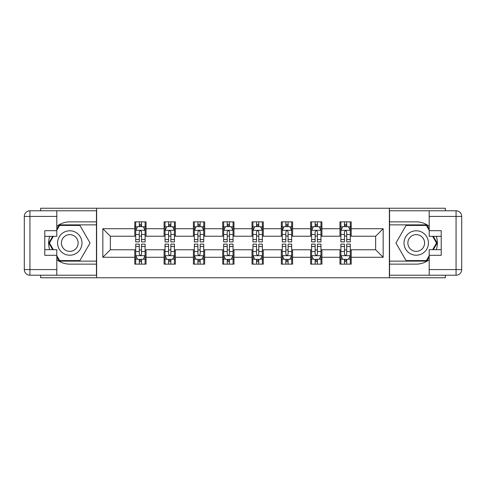 <?xml version="1.0" encoding="UTF-8"?>
<svg xmlns="http://www.w3.org/2000/svg" width="486" height="486" viewBox="0 0 486 486"><rect width="100%" height="100%" fill="white"/><g stroke="black" fill="none" stroke-linecap="round" stroke-linejoin="round"><path stroke-width="0.73" d="M40.648 275.222L40.648 277.761L445.352 277.761L445.352 275.222M445.352 210.778L445.352 208.239L389.365 208.239L389.365 277.761M389.365 208.239L40.648 208.239L40.648 210.778M96.635 277.761L96.635 208.239M351.22 228.718L351.22 221.865L339.951 221.865L339.951 228.718L321.914 228.718L321.914 221.865L310.639 221.865L310.639 228.718L292.602 228.718L292.602 221.865L281.327 221.865L281.327 228.718L263.291 228.718L263.291 221.865L252.021 221.865L252.021 228.718L233.979 228.718L233.979 221.865L222.71 221.865L222.71 228.718L204.673 228.718L204.673 221.865L193.398 221.865L193.398 228.718L175.361 228.718L175.361 221.865L164.086 221.865L164.086 228.718L146.049 228.718L146.049 221.865L134.78 221.865L134.78 228.718L102.838 228.718L102.838 257.282L110.352 249.761L134.78 249.761L134.78 264.135L146.049 264.135L146.049 249.761L164.086 249.761L164.086 264.135L175.361 264.135L175.361 249.761L193.398 249.761L193.398 264.135L204.673 264.135L204.673 249.761L222.71 249.761L222.71 264.135L233.979 264.135L233.979 249.761L252.021 249.761L252.021 264.135L263.291 264.135L263.291 249.761L281.327 249.761L281.327 264.135L292.602 264.135L292.602 249.761L310.639 249.761L310.639 264.135L321.914 264.135L321.914 249.761L339.951 249.761L339.951 264.135L351.22 264.135L351.22 249.761L375.648 249.761L375.648 236.239L351.22 236.239L351.22 228.718L383.162 228.718L383.162 257.282L351.22 257.282M339.951 257.282L321.914 257.282M310.639 257.282L292.602 257.282M281.327 257.282L263.291 257.282M252.021 257.282L233.979 257.282M222.71 257.282L204.673 257.282M193.398 257.282L175.361 257.282M164.086 257.282L146.049 257.282M134.78 257.282L102.838 257.282M339.951 228.718L339.951 236.239L321.914 236.239L321.914 228.718M310.639 228.718L310.639 236.239L292.602 236.239L292.602 228.718M281.327 228.718L281.327 236.239L263.291 236.239L263.291 228.718M252.021 228.718L252.021 236.239L233.979 236.239L233.979 228.718M222.71 228.718L222.71 236.239L204.673 236.239L204.673 228.718M193.398 228.718L193.398 236.239L175.361 236.239L175.361 228.718M164.086 228.718L164.086 236.239L146.049 236.239L146.049 228.718M134.78 228.718L134.78 236.239L110.352 236.239L102.838 228.718M110.352 236.239L110.352 249.761M383.162 257.282L375.648 249.761M375.648 236.239L383.162 228.718M134.78 226.561L135.716 226.561M139.288 226.561L141.541 226.561M145.114 226.561L146.049 226.561M134.78 236.05L135.716 236.05M139.288 236.05L141.541 236.05M145.114 236.05L146.049 236.05M134.78 249.95L135.716 249.95M139.288 249.95L141.541 249.95M145.114 249.95L146.049 249.95M134.78 259.439L135.716 259.439M139.288 259.439L141.541 259.439M145.114 259.439L146.049 259.439M164.086 249.95L165.027 249.95M168.599 249.95L170.853 249.95M174.419 249.95L175.361 249.95M164.086 259.439L165.027 259.439M168.599 259.439L170.853 259.439M174.419 259.439L175.361 259.439M164.086 226.561L165.027 226.561M168.599 226.561L170.853 226.561M174.419 226.561L175.361 226.561M164.086 236.05L165.027 236.05M168.599 236.05L170.853 236.05M174.419 236.05L175.361 236.05M193.398 249.95L194.339 249.95M197.905 249.95L200.159 249.95M203.731 249.95L204.673 249.95M193.398 259.439L194.339 259.439M197.905 259.439L200.159 259.439M203.731 259.439L204.673 259.439M193.398 226.561L194.339 226.561M197.905 226.561L200.159 226.561M203.731 226.561L204.673 226.561M193.398 236.05L194.339 236.05M197.905 236.05L200.159 236.05M203.731 236.05L204.673 236.05M222.71 249.95L223.645 249.95M227.217 249.95L229.471 249.95M233.043 249.95L233.979 249.95M222.71 259.439L223.645 259.439M227.217 259.439L229.471 259.439M233.043 259.439L233.979 259.439M222.71 226.561L223.645 226.561M227.217 226.561L229.471 226.561M233.043 226.561L233.979 226.561M222.71 236.05L223.645 236.05M227.217 236.05L229.471 236.05M233.043 236.05L233.979 236.05M252.021 249.95L252.957 249.95M256.529 249.95L258.783 249.95M262.355 249.95L263.291 249.95M252.021 259.439L252.957 259.439M256.529 259.439L258.783 259.439M262.355 259.439L263.291 259.439M252.021 226.561L252.957 226.561M256.529 226.561L258.783 226.561M262.355 226.561L263.291 226.561M252.021 236.05L252.957 236.05M256.529 236.05L258.783 236.05M262.355 236.05L263.291 236.05M281.327 249.95L282.269 249.95M285.841 249.95L288.095 249.95M291.661 249.95L292.602 249.95M281.327 259.439L282.269 259.439M285.841 259.439L288.095 259.439M291.661 259.439L292.602 259.439M281.327 226.561L282.269 226.561M285.841 226.561L288.095 226.561M291.661 226.561L292.602 226.561M281.327 236.05L282.269 236.05M285.841 236.05L288.095 236.05M291.661 236.05L292.602 236.05M310.639 249.95L311.581 249.95M315.147 249.95L317.401 249.95M320.973 249.95L321.914 249.95M310.639 259.439L311.581 259.439M315.147 259.439L317.401 259.439M320.973 259.439L321.914 259.439M310.639 226.561L311.581 226.561M315.147 226.561L317.401 226.561M320.973 226.561L321.914 226.561M310.639 236.05L311.581 236.05M315.147 236.05L317.401 236.05M320.973 236.05L321.914 236.05M339.951 249.95L340.886 249.95M344.459 249.95L346.712 249.95M350.285 249.95L351.22 249.95M339.951 259.439L340.886 259.439M344.459 259.439L346.712 259.439M350.285 259.439L351.22 259.439M339.951 226.561L340.886 226.561M344.459 226.561L346.712 226.561M350.285 226.561L351.22 226.561M339.951 236.05L340.886 236.05M344.459 236.05L346.712 236.05M350.285 236.05L351.22 236.05M141.541 224.307L139.288 224.307M145.114 239.519L141.541 239.519L141.541 241.87L145.114 241.87L145.114 230.413L143.23 226.652L137.593 226.652L135.716 230.413L135.716 241.87L139.288 241.87L139.288 239.519L135.716 239.519M135.716 230.413L135.716 221.865M145.114 230.413L145.114 221.865M139.288 226.652L139.288 221.865M141.541 221.865L141.541 226.652M141.541 239.519L141.541 231.822C140.788 230.37 140.041 230.37 139.288 231.822L139.288 239.519M139.288 261.693L141.541 261.693M135.716 246.481L139.288 246.481L139.288 244.13L135.716 244.13L135.716 255.587L137.593 259.348L143.23 259.348L145.114 255.587L145.114 244.13L141.541 244.13L141.541 246.481L145.114 246.481M145.114 255.587L145.114 264.135M135.716 255.587L135.716 264.135M141.541 259.348L141.541 264.135M139.288 264.135L139.288 259.348M139.288 246.481L139.288 254.178C140.035 255.63 140.788 255.63 141.541 254.178L141.541 246.481M75.877 232.423A12.211 12.211 0 0 0 59.195 236.895A12.211 12.211 0 0 0 63.66 253.577A12.211 12.211 0 0 0 80.348 249.105A12.211 12.211 0 0 0 75.877 232.423M73.951 235.759A8.359 8.359 0 0 0 62.53 238.82A8.359 8.359 0 0 0 65.586 250.241A8.359 8.359 0 0 0 77.007 247.18A8.359 8.359 0 0 0 73.951 235.759M56.807 230.321L59.626 225.431L79.911 225.431L90.056 243L79.911 260.569L59.626 260.569L56.807 255.679M53.332 249.67L49.481 243L53.332 236.33M422.34 232.423A12.211 12.211 0 0 0 405.652 236.895A12.211 12.211 0 0 0 410.123 253.577A12.211 12.211 0 0 0 426.805 249.105A12.211 12.211 0 0 0 422.34 232.423M420.414 235.759A8.359 8.359 0 0 0 408.993 238.82A8.359 8.359 0 0 0 412.049 250.241A8.359 8.359 0 0 0 423.47 247.18A8.359 8.359 0 0 0 420.414 235.759M429.193 255.679L426.374 260.569L406.089 260.569L395.944 243L406.089 225.431L426.374 225.431L429.193 230.321M432.668 236.33L436.519 243L432.668 249.67M56.807 259.694A21.135 21.135 0 0 0 69.771 264.135L96.447 264.135L96.447 275.222L29.938 275.222A5.638 5.638 0 0 1 24.3 269.584L24.3 216.416A5.638 5.638 0 0 1 29.938 210.778L56.807 210.778L56.807 236.33L44.779 236.33M56.807 210.778L96.447 210.778L96.447 221.865L69.771 221.865A21.135 21.135 0 0 0 56.807 226.306M49.712 236.33A21.135 21.135 0 0 0 49.712 249.67M96.447 264.135L96.447 221.865M44.779 249.67L56.807 249.67L56.807 275.222M56.807 230.692L44.779 230.692L44.779 255.308L56.807 255.308M96.447 224.866L59.298 224.866L56.807 229.192M56.807 256.808L59.298 261.134L96.447 261.134M52.682 236.33L48.831 243L52.682 249.67M429.193 226.306A21.135 21.135 0 0 0 416.229 221.865L389.553 221.865L389.553 210.778L456.062 210.778A5.638 5.638 0 0 1 461.7 216.416L461.7 269.584A5.638 5.638 0 0 1 456.062 275.222L429.193 275.222L429.193 249.67L441.221 249.67M429.193 275.222L389.553 275.222L389.553 264.135L416.229 264.135A21.135 21.135 0 0 0 429.193 259.694M436.288 249.67A21.135 21.135 0 0 0 436.288 236.33M389.553 221.865L389.553 264.135M441.221 236.33L429.193 236.33L429.193 210.778M429.193 255.308L441.221 255.308L441.221 230.692L429.193 230.692M389.553 261.134L426.702 261.134L429.193 256.808M429.193 229.192L426.702 224.866L389.553 224.866M433.318 249.67L437.169 243L433.318 236.33M170.853 224.307L168.599 224.307M174.419 239.519L170.853 239.519L170.853 241.87L174.419 241.87L174.419 230.413L172.542 226.652L166.905 226.652L165.027 230.413L165.027 241.87L168.599 241.87L168.599 239.519L165.027 239.519M165.027 230.413L165.027 221.865M174.419 230.413L174.419 221.865M168.599 226.652L168.599 221.865M170.853 221.865L170.853 226.652M170.853 239.519L170.853 231.822C170.1 230.37 169.347 230.37 168.599 231.822L168.599 239.519M200.159 224.307L197.905 224.307M203.731 239.519L200.159 239.519L200.159 241.87L203.731 241.87L203.731 230.413L201.854 226.652L196.216 226.652L194.339 230.413L194.339 241.87L197.905 241.87L197.905 239.519L194.339 239.519M194.339 230.413L194.339 221.865M203.731 230.413L203.731 221.865M197.905 226.652L197.905 221.865M200.159 221.865L200.159 226.652M200.159 239.519L200.159 231.822C199.412 230.37 198.659 230.37 197.905 231.822L197.905 239.519M168.599 261.693L170.853 261.693M165.027 246.481L168.599 246.481L168.599 244.13L165.027 244.13L165.027 255.587L166.905 259.348L172.542 259.348L174.419 255.587L174.419 244.13L170.853 244.13L170.853 246.481L174.419 246.481M174.419 255.587L174.419 264.135M165.027 255.587L165.027 264.135M170.853 259.348L170.853 264.135M168.599 264.135L168.599 259.348M168.599 246.481L168.599 254.178C169.347 255.63 170.1 255.63 170.853 254.178L170.853 246.481M197.905 261.693L200.159 261.693M194.339 246.481L197.905 246.481L197.905 244.13L194.339 244.13L194.339 255.587L196.216 259.348L201.854 259.348L203.731 255.587L203.731 244.13L200.159 244.13L200.159 246.481L203.731 246.481M203.731 255.587L203.731 264.135M194.339 255.587L194.339 264.135M200.159 259.348L200.159 264.135M197.905 264.135L197.905 259.348M197.905 246.481L197.905 254.178C198.659 255.63 199.412 255.63 200.159 254.178L200.159 246.481M229.471 224.307L227.217 224.307M233.043 239.519L229.471 239.519L229.471 241.87L233.043 241.87L233.043 230.413L231.166 226.652L225.528 226.652L223.645 230.413L223.645 241.87L227.217 241.87L227.217 239.519L223.645 239.519M223.645 230.413L223.645 221.865M233.043 230.413L233.043 221.865M227.217 226.652L227.217 221.865M229.471 221.865L229.471 226.652M229.471 239.519L229.471 231.822C228.724 230.37 227.97 230.37 227.217 231.822L227.217 239.519M258.783 224.307L256.529 224.307M262.355 239.519L258.783 239.519L258.783 241.87L262.355 241.87L262.355 230.413L260.472 226.652L254.834 226.652L252.957 230.413L252.957 241.87L256.529 241.87L256.529 239.519L252.957 239.519M252.957 230.413L252.957 221.865M262.355 230.413L262.355 221.865M256.529 226.652L256.529 221.865M258.783 221.865L258.783 226.652M258.783 239.519L258.783 231.822C258.03 230.37 257.282 230.37 256.529 231.822L256.529 239.519M288.095 224.307L285.841 224.307M291.661 239.519L288.095 239.519L288.095 241.87L291.661 241.87L291.661 230.413L289.784 226.652L284.146 226.652L282.269 230.413L282.269 241.87L285.841 241.87L285.841 239.519L282.269 239.519M282.269 230.413L282.269 221.865M291.661 230.413L291.661 221.865M285.841 226.652L285.841 221.865M288.095 221.865L288.095 226.652M288.095 239.519L288.095 231.822C287.341 230.37 286.588 230.37 285.841 231.822L285.841 239.519M227.217 261.693L229.471 261.693M223.645 246.481L227.217 246.481L227.217 244.13L223.645 244.13L223.645 255.587L225.528 259.348L231.166 259.348L233.043 255.587L233.043 244.13L229.471 244.13L229.471 246.481L233.043 246.481M233.043 255.587L233.043 264.135M223.645 255.587L223.645 264.135M229.471 259.348L229.471 264.135M227.217 264.135L227.217 259.348M227.217 246.481L227.217 254.178C227.97 255.63 228.718 255.63 229.471 254.178L229.471 246.481M256.529 261.693L258.783 261.693M252.957 246.481L256.529 246.481L256.529 244.13L252.957 244.13L252.957 255.587L254.834 259.348L260.472 259.348L262.355 255.587L262.355 244.13L258.783 244.13L258.783 246.481L262.355 246.481M262.355 255.587L262.355 264.135M252.957 255.587L252.957 264.135M258.783 259.348L258.783 264.135M256.529 264.135L256.529 259.348M256.529 246.481L256.529 254.178C257.276 255.63 258.03 255.63 258.783 254.178L258.783 246.481M285.841 261.693L288.095 261.693M282.269 246.481L285.841 246.481L285.841 244.13L282.269 244.13L282.269 255.587L284.146 259.348L289.784 259.348L291.661 255.587L291.661 244.13L288.095 244.13L288.095 246.481L291.661 246.481M291.661 255.587L291.661 264.135M282.269 255.587L282.269 264.135M288.095 259.348L288.095 264.135M285.841 264.135L285.841 259.348M285.841 246.481L285.841 254.178C286.588 255.63 287.341 255.63 288.095 254.178L288.095 246.481M317.401 224.307L315.147 224.307M320.973 239.519L317.401 239.519L317.401 241.87L320.973 241.87L320.973 230.413L319.095 226.652L313.458 226.652L311.581 230.413L311.581 241.87L315.147 241.87L315.147 239.519L311.581 239.519M311.581 230.413L311.581 221.865M320.973 230.413L320.973 221.865M315.147 226.652L315.147 221.865M317.401 221.865L317.401 226.652M317.401 239.519L317.401 231.822C316.653 230.37 315.9 230.37 315.147 231.822L315.147 239.519M315.147 261.693L317.401 261.693M311.581 246.481L315.147 246.481L315.147 244.13L311.581 244.13L311.581 255.587L313.458 259.348L319.095 259.348L320.973 255.587L320.973 244.13L317.401 244.13L317.401 246.481L320.973 246.481M320.973 255.587L320.973 264.135M311.581 255.587L311.581 264.135M317.401 259.348L317.401 264.135M315.147 264.135L315.147 259.348M315.147 246.481L315.147 254.178C315.9 255.63 316.653 255.63 317.401 254.178L317.401 246.481M346.712 224.307L344.459 224.307M350.285 239.519L346.712 239.519L346.712 241.87L350.285 241.87L350.285 230.413L348.407 226.652L342.77 226.652L340.886 230.413L340.886 241.87L344.459 241.87L344.459 239.519L340.886 239.519M340.886 230.413L340.886 221.865M350.285 230.413L350.285 221.865M344.459 226.652L344.459 221.865M346.712 221.865L346.712 226.652M346.712 239.519L346.712 231.822C345.965 230.37 345.212 230.37 344.459 231.822L344.459 239.519M344.459 261.693L346.712 261.693M340.886 246.481L344.459 246.481L344.459 244.13L340.886 244.13L340.886 255.587L342.77 259.348L348.407 259.348L350.285 255.587L350.285 244.13L346.712 244.13L346.712 246.481L350.285 246.481M350.285 255.587L350.285 264.135M340.886 255.587L340.886 264.135M346.712 259.348L346.712 264.135M344.459 264.135L344.459 259.348M344.459 246.481L344.459 254.178C345.212 255.63 345.959 255.63 346.712 254.178L346.712 246.481M145.065 230.315L135.764 230.315M135.716 226.877L137.483 226.877M143.346 226.877L145.114 226.877M139.288 234.483L135.716 234.483M145.114 234.483L141.541 234.483M141.541 225.504L139.288 225.504M135.764 255.685L145.065 255.685M145.114 259.123L143.346 259.123M137.483 259.123L135.716 259.123M141.541 251.517L145.114 251.517M135.716 251.517L139.288 251.517M139.288 260.496L141.541 260.496M56.807 216.416L29.938 216.416L29.938 269.584L56.807 269.584M24.3 216.416L29.938 216.416L29.938 210.778M29.938 275.222L29.938 269.584L24.3 269.584M429.193 269.584L456.062 269.584L456.062 216.416L429.193 216.416M461.7 269.584L456.062 269.584L456.062 275.222M456.062 210.778L456.062 216.416L461.7 216.416M174.377 230.315L165.076 230.315M165.027 226.877L166.795 226.877M172.658 226.877L174.419 226.877M168.599 234.483L165.027 234.483M174.419 234.483L170.853 234.483M170.853 225.504L168.599 225.504M203.683 230.315L194.382 230.315M194.339 226.877L196.101 226.877M201.963 226.877L203.731 226.877M197.905 234.483L194.339 234.483M203.731 234.483L200.159 234.483M200.159 225.504L197.905 225.504M165.076 255.685L174.377 255.685M174.419 259.123L172.658 259.123M166.795 259.123L165.027 259.123M170.853 251.517L174.419 251.517M165.027 251.517L168.599 251.517M168.599 260.496L170.853 260.496M194.382 255.685L203.683 255.685M203.731 259.123L201.963 259.123M196.101 259.123L194.339 259.123M200.159 251.517L203.731 251.517M194.339 251.517L197.905 251.517M197.905 260.496L200.159 260.496M232.994 230.315L223.694 230.315M223.645 226.877L225.413 226.877M231.275 226.877L233.043 226.877M227.217 234.483L223.645 234.483M233.043 234.483L229.471 234.483M229.471 225.504L227.217 225.504M262.306 230.315L253.006 230.315M252.957 226.877L254.725 226.877M260.587 226.877L262.355 226.877M256.529 234.483L252.957 234.483M262.355 234.483L258.783 234.483M258.783 225.504L256.529 225.504M291.618 230.315L282.317 230.315M282.269 226.877L284.037 226.877M289.899 226.877L291.661 226.877M285.841 234.483L282.269 234.483M291.661 234.483L288.095 234.483M288.095 225.504L285.841 225.504M223.694 255.685L232.994 255.685M233.043 259.123L231.275 259.123M225.413 259.123L223.645 259.123M229.471 251.517L233.043 251.517M223.645 251.517L227.217 251.517M227.217 260.496L229.471 260.496M253.006 255.685L262.306 255.685M262.355 259.123L260.587 259.123M254.725 259.123L252.957 259.123M258.783 251.517L262.355 251.517M252.957 251.517L256.529 251.517M256.529 260.496L258.783 260.496M282.317 255.685L291.618 255.685M291.661 259.123L289.899 259.123M284.037 259.123L282.269 259.123M288.095 251.517L291.661 251.517M282.269 251.517L285.841 251.517M285.841 260.496L288.095 260.496M320.924 230.315L311.623 230.315M311.581 226.877L313.342 226.877M319.205 226.877L320.973 226.877M315.147 234.483L311.581 234.483M320.973 234.483L317.401 234.483M317.401 225.504L315.147 225.504M311.623 255.685L320.924 255.685M320.973 259.123L319.205 259.123M313.342 259.123L311.581 259.123M317.401 251.517L320.973 251.517M311.581 251.517L315.147 251.517M315.147 260.496L317.401 260.496M350.236 230.315L340.935 230.315M340.886 226.877L342.654 226.877M348.517 226.877L350.285 226.877M344.459 234.483L340.886 234.483M350.285 234.483L346.712 234.483M346.712 225.504L344.459 225.504M340.935 255.685L350.236 255.685M350.285 259.123L348.517 259.123M342.654 259.123L340.886 259.123M346.712 251.517L350.285 251.517M340.886 251.517L344.459 251.517M344.459 260.496L346.712 260.496"/></g></svg>
